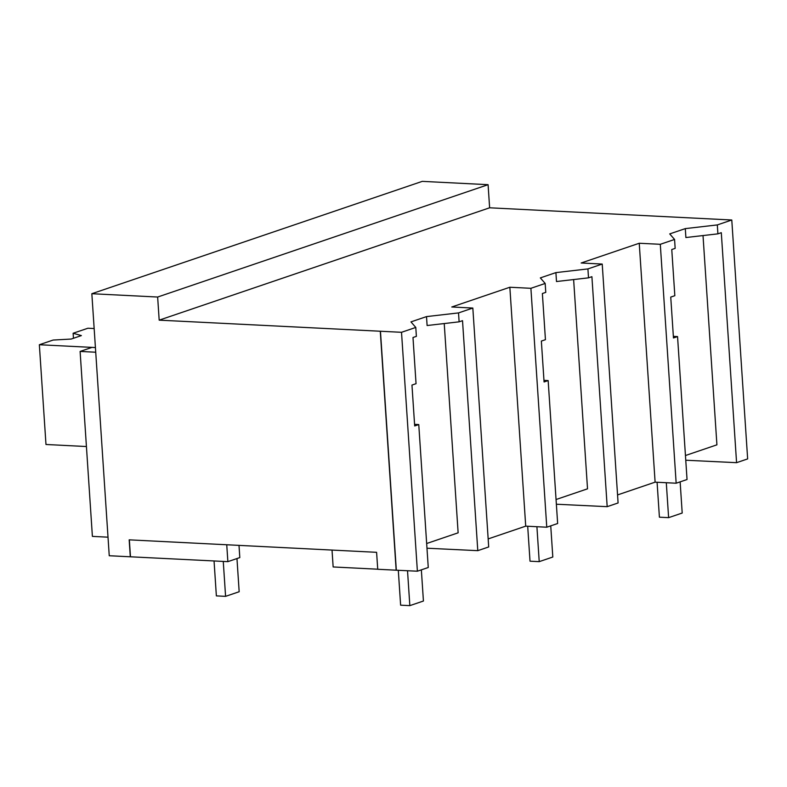 <?xml version="1.0" encoding="UTF-8"?>
<svg xmlns="http://www.w3.org/2000/svg" width="787" height="787" viewBox="0 0 787 787"><rect width="100%" height="100%" fill="white"/><g stroke="black" fill="none" stroke-linecap="round" stroke-linejoin="round"><path stroke-width="1.18" d="M239.002 545.381L239.809 557.589L227.866 561.652L109.245 555.74L91.843 293.718L422.275 181.364L488.088 184.679L489.622 207.798L731.782 220.006L717.311 224.925L717.901 233.847L685.89 237.536L685.3 228.614L669.727 233.906L674.567 239.455L660.293 244.304L676.161 483.218L687.041 479.519L677.548 336.58L673.465 337.967L670.74 297.083L674.833 295.696L671.764 249.528L675.157 248.377L674.567 239.455M731.782 220.006L747.65 458.91L736.573 462.677L721.295 232.686L717.901 233.847M717.311 224.925L685.3 228.614M736.573 462.677L685.762 460.228M685.447 455.525L716.918 444.832L703.017 235.559M489.622 207.798L159.181 320.152L401.518 332.301L415.792 327.441L410.952 321.893L426.515 316.6L458.526 312.911L472.83 308.051L451.777 306.989L509.848 287.245L530.9 288.308L545.175 283.448L540.335 277.9L555.907 272.607L587.919 268.918L602.222 264.058L581.16 262.996L639.241 243.252L660.293 244.304M444.232 323.546L458.132 532.819L426.672 543.512M130.298 556.803L129.176 539.843L376.599 552.317L377.73 569.267L396.156 570.201L380.288 331.297M573.625 279.552L587.525 488.825L556.055 499.519M488.088 184.679L157.646 297.033L91.843 293.718M159.181 320.152L157.646 297.033M639.241 243.252L655.109 482.156L676.161 483.218M617.559 494.925L655.109 482.156M677.548 336.58L673.357 336.364M602.222 264.058L618.09 502.962L607.18 506.671L556.37 504.221M396.156 570.201L417.385 571.205L428.256 567.506L418.763 424.567L414.68 425.954L411.965 385.069L416.048 383.682L412.988 337.515L416.382 336.364L415.792 327.441M380.455 331.238L396.323 570.142M130.475 556.743L129.353 539.852M332.025 550.074L333.147 566.955L377.721 569.208M401.518 332.301L417.385 571.205M488.166 538.918L525.716 526.149L546.768 527.211L557.649 523.512L548.155 380.574L544.073 381.961L541.358 341.076L545.44 339.689L542.371 293.521L545.775 292.37L545.175 283.448M509.848 287.245L525.716 526.149M472.83 308.051L488.697 546.955L477.788 550.664L462.52 320.673L459.116 321.834L427.105 325.523L426.515 316.6M458.526 312.911L459.116 321.834M73.457 338.282L73.122 333.255L81.376 335.587L71.194 339.049L53.123 340.053L39.35 344.736L95.414 347.559L91.99 347.392L80.107 351.435L92.394 536.39L108.016 537.177M95.729 352.222L80.107 351.435M227.866 561.652L226.745 544.761M418.763 424.567L414.572 424.35M477.788 550.664L426.977 548.214M530.9 288.308L546.768 527.211M548.155 380.574L543.965 380.357M587.919 268.918L588.509 277.841L556.498 281.53L555.907 272.607M607.18 506.671L591.903 276.68L588.509 277.841M657.086 482.254L659.408 517.187L668.616 517.649L682.201 513.035L680.135 481.87M668.616 517.649L666.294 482.716M527.693 526.247L530.015 561.18L539.223 561.643L552.808 557.029L550.743 525.864M539.223 561.643L536.911 526.71M398.301 570.241L400.622 605.173L409.84 605.636L423.426 601.022L421.35 569.857M409.84 605.636L407.518 570.703M214.054 560.954L216.366 595.887L225.584 596.349L239.169 591.735L236.966 558.554M225.584 596.349L223.262 561.416M73.122 333.255L87.918 328.228L94.155 328.543M39.35 344.736L45.98 444.488L86.422 446.534"/></g></svg>
